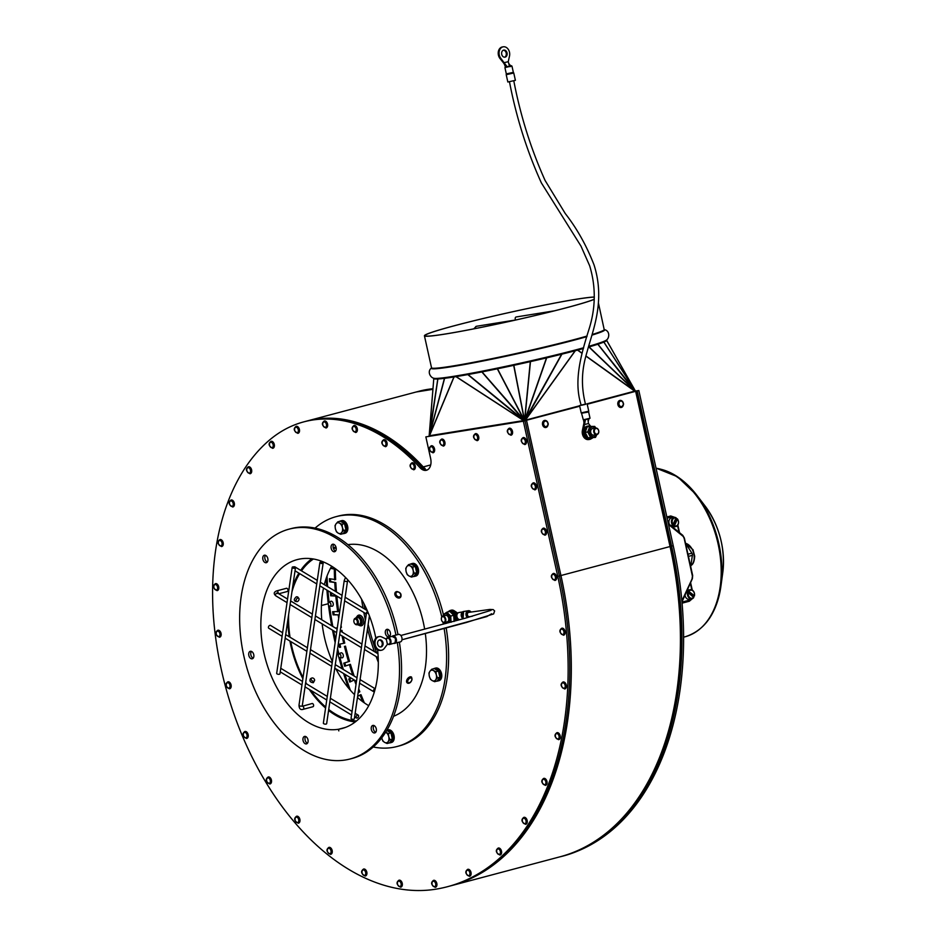 <?xml version="1.0" encoding="UTF-8"?>
<svg xmlns="http://www.w3.org/2000/svg" width="936" height="936" viewBox="0 0 936 936"><rect width="100%" height="100%" fill="white"/><g stroke="black" fill="none" stroke-linecap="round" stroke-linejoin="round"><path stroke-width="1.4" d="M554.486 310.81L516.204 316.965A1.661 1.264 80.9 0 0 515.818 319.948M393.822 643.36L400.432 641.885A3.873 2.492 75.1 0 0 400.936 641.663A3.873 2.492 75.1 0 0 401.719 637.1A3.873 2.492 75.1 0 0 398.443 634.409L392.886 635.883A3.873 2.492 -104.9 0 1 395.998 638.188A3.873 2.492 -104.9 0 1 395.366 643.137A3.873 2.492 -104.9 0 1 394.863 643.371A3.873 2.492 -104.9 0 1 393.904 643.336L395.05 643.079L395.659 638.305L392.055 636.386A3.873 2.492 -104.9 0 1 392.886 635.883L391.973 636.41M386.346 639.019A3.592 2.305 75.1 0 1 387.668 637.556A3.592 2.305 75.1 0 1 390.71 640.06A3.592 2.305 75.1 0 1 389.973 644.296A3.592 2.305 75.1 0 1 389.505 644.506A3.592 2.305 75.1 0 1 388.042 644.202M389.154 644.003A3.042 1.954 -104.9 0 0 389.364 643.968A3.042 1.954 -104.9 0 0 390.476 640.528A3.042 1.954 -104.9 0 0 387.808 638.095A3.042 1.954 -104.9 0 0 387.609 638.165M387.516 638.177L386.264 639.112L387.41 644.284L388.838 644.108A3.042 1.954 -104.9 0 0 388.955 644.085A3.042 1.954 -104.9 0 0 389.668 643.617A3.042 1.954 -104.9 0 0 390.113 640.832A3.042 1.954 -104.9 0 0 388.498 638.375A3.042 1.954 -104.9 0 0 387.516 638.177A3.042 1.954 -104.9 0 0 387.399 638.2A3.042 1.954 -104.9 0 0 386.51 638.925M379.548 639.92A3.592 2.749 -99.1 0 1 379.759 639.885A3.592 2.749 -99.1 0 1 383.046 642.997A3.592 2.749 -99.1 0 1 380.894 646.975A3.592 2.749 -99.1 0 1 377.641 644.003A3.592 2.749 -99.1 0 1 379.548 639.92M380.472 646.998A3.592 2.749 80.9 0 0 382.192 643.126A3.592 2.749 80.9 0 0 379.337 639.99M387.41 644.284L384.31 648.426A6.915 5.288 -99.1 0 1 381.42 650.251A6.915 5.288 -99.1 0 1 375.114 644.272A6.915 5.288 -99.1 0 1 379.232 636.609A6.915 5.288 -99.1 0 1 381.771 636.995L386.264 639.112M378.811 636.691A6.915 5.288 80.9 0 0 378.39 636.737A6.915 5.288 80.9 0 0 374.271 644.401A6.915 5.288 80.9 0 0 380.578 650.391A6.915 5.288 80.9 0 0 380.999 650.298M506.856 74.061L511.898 72.891M511.395 66.128L505.463 67.439M513.77 73.008L515.397 80.332L507.839 82.005L506.212 74.681L513.77 73.008L513.349 72.353L506.329 73.909L506.212 74.681M507.066 66.678L509.945 66.105L507.066 66.678L500.83 58.348A6.915 5.288 -99.1 0 1 499.227 51.293A6.915 5.288 -99.1 0 1 503.287 46.8A6.915 5.288 -99.1 0 1 509.512 56.043L508.248 61.682L509.465 66.152L511.419 66.222L506.996 66.585M510.67 66.491L510.073 66.643M510.553 65.953L511.302 65.684M505.358 66.994L504.539 64.514L506.083 66.936L509.945 66.105M510.588 65.742L508.845 63.601M504.539 64.514L503.474 62.852L508.248 61.682M504.527 57.201A3.592 2.749 80.9 0 0 506.247 53.329A3.592 2.749 80.9 0 0 503.392 50.193M501.719 54.335A3.592 2.749 -99.1 0 1 503.814 50.076A3.592 2.749 -99.1 0 1 507.101 53.188A3.592 2.749 -99.1 0 1 504.949 57.178A3.592 2.749 -99.1 0 1 501.719 54.335M502.866 46.894A6.915 5.288 80.9 0 0 502.445 46.94A6.915 5.288 80.9 0 0 498.385 51.433A6.915 5.288 80.9 0 0 499.988 58.488L503.474 62.852M592.663 437.837A6.529 4.984 -99.1 0 1 590.944 438.797A6.529 4.984 -99.1 0 1 590.569 438.879A6.529 4.984 -99.1 0 1 584.602 433.228A6.529 4.984 -99.1 0 1 588.487 425.985A6.529 4.984 -99.1 0 1 591.002 426.406M589.809 438.972A6.529 4.984 -99.1 0 1 589.434 439.054A6.529 4.984 -99.1 0 1 583.479 433.403A6.529 4.984 -99.1 0 1 587.363 426.172L588.487 425.985M595.401 428.126A4.926 3.767 80.9 0 0 589.914 429.027A4.926 3.767 80.9 0 0 591.599 436.094A4.926 3.767 80.9 0 0 596.454 434.678M595.729 428.068L592.663 428.571A3.323 2.539 80.9 0 0 592.476 428.606A3.323 2.539 80.9 0 0 590.71 432.373A3.323 2.539 80.9 0 0 593.716 435.123L596.782 434.62A3.323 2.539 80.9 0 0 596.969 434.585A3.323 2.539 80.9 0 0 598.736 430.817A3.323 2.539 80.9 0 0 595.729 428.068A3.323 2.539 80.9 0 0 595.53 428.115A3.323 2.539 80.9 0 0 593.775 431.882A3.323 2.539 80.9 0 0 596.782 434.62M596.829 434.62L595.495 437.416L590.581 437.451L587.75 431.964L589.809 426.442L594.711 426.406L595.858 428.056M589.809 426.442L587.223 426.863L585.164 432.385L587.995 437.861L595.495 437.416M587.75 431.964L585.164 432.385M590.581 437.451L587.995 437.861M597.156 434.105A2.878 2.2 -99.1 0 1 594.383 430.396A2.878 2.2 -99.1 0 1 598.069 429.413A2.878 2.2 -99.1 0 1 597.156 434.105M591.306 438.68A6.915 5.288 -99.1 0 1 589.505 439.44A6.915 5.288 -99.1 0 1 583.268 430.186L584.532 424.558L588.463 423.517L590.639 426.243M583.549 412.565C590.054 411.349 589.446 411.559 581.736 413.209L588.639 411.98L588.756 411.208L581.197 412.881L579.571 405.557L585.48 404.118M581.619 413.536L583.315 419.796L590.031 418.228L588.639 411.98M579.571 405.557L585.468 404.083M588.744 418.661L588.241 419.269M584.38 420.147L583.666 420.205L583.959 422.932L584.38 420.147L588.136 418.813M589.505 418.439L588.861 419.164M583.959 422.932L582.426 430.326A6.915 5.288 80.9 0 0 588.65 439.569A6.915 5.288 80.9 0 0 589.072 439.487M585.351 419.971L584.532 424.558L583.69 424.698M588.826 419.164L588.206 421.492M587.925 419.398L588.463 423.517M410.401 564.151A6.529 4.2 75.1 0 1 411.22 563.776A6.529 4.2 75.1 0 1 416.567 567.86A6.529 4.2 75.1 0 1 415.935 575.57L417.702 574.634A6.529 4.2 75.1 0 0 417.678 567.04A6.529 4.2 75.1 0 0 412.53 563.437L411.22 563.776M433.59 668.76A6.529 4.2 75.1 0 1 434.409 668.398A6.529 4.2 75.1 0 1 440.142 673.627A6.529 4.2 75.1 0 1 437.767 681.01A6.529 4.2 75.1 0 1 436.866 681.092M434.409 668.398L435.72 668.047A6.529 4.2 75.1 0 1 441.453 673.277A6.529 4.2 75.1 0 1 439.078 680.659L437.767 681.01M387.995 729.928A6.529 4.2 75.1 0 1 388.183 729.869L386.884 730.209A6.529 4.2 75.1 0 1 387.059 730.174A6.529 4.2 75.1 0 1 392.64 735.591A6.529 4.2 75.1 0 1 390.218 742.821A6.529 4.2 75.1 0 1 389.329 742.915M388.183 729.869A6.529 4.2 75.1 0 1 388.37 729.823A6.529 4.2 75.1 0 1 393.951 735.24A6.529 4.2 75.1 0 1 391.529 742.482L390.218 742.821M346.835 526.664L347.677 526.512L346.507 527.869A6.529 4.2 75.1 0 1 343.84 533.602A6.529 4.2 75.1 0 1 343.641 533.637A6.529 4.2 75.1 0 1 342.939 533.684M339.663 521.352A6.529 4.2 75.1 0 1 340.482 520.978A6.529 4.2 75.1 0 1 346.414 527.167L347.513 525.821A6.529 4.2 75.1 0 0 341.792 520.638L340.482 520.978M447.806 611.968A6.529 4.2 75.1 0 1 449.151 611.161A6.529 4.2 75.1 0 1 455.095 617.456L456.206 616.11A6.529 4.2 75.1 0 0 450.45 610.81L449.151 611.161M544.916 427.471A3.592 2.749 -99.1 0 1 542.447 423.844A3.592 2.749 -99.1 0 1 544.647 420.416A3.592 2.749 -99.1 0 1 544.67 420.404A3.592 2.749 80.9 0 0 542.506 423.832A3.592 2.749 80.9 0 0 544.974 427.459A3.592 2.749 80.9 0 0 545.84 427.506A3.592 2.749 80.9 0 0 548.028 424.628A3.592 2.749 80.9 0 0 544.693 420.404L547.267 421.469L548.157 423.435L548.203 424.546L545.782 427.506A3.592 2.749 -99.1 0 1 545.782 427.506A3.592 2.749 -99.1 0 1 544.916 427.471M620.252 407.452A3.592 2.749 -99.1 0 1 617.783 403.825A3.592 2.749 -99.1 0 1 619.983 400.397A3.592 2.749 -99.1 0 1 620.006 400.386L620.03 400.386A3.592 2.749 80.9 0 0 617.83 403.814A3.592 2.749 80.9 0 0 620.311 407.441A3.592 2.749 80.9 0 0 621.176 407.488A3.592 2.749 -99.1 0 1 621.118 407.499A3.592 2.749 -99.1 0 1 620.252 407.452M431.285 445.793A3.592 2.305 75.1 0 1 431.32 445.782A3.592 2.305 75.1 0 1 434.479 448.66A3.592 2.305 75.1 0 1 433.169 452.731A3.592 2.305 75.1 0 1 433.134 452.743M412.015 462.793A3.592 2.305 75.1 0 1 412.051 462.782A3.592 2.305 75.1 0 1 415.21 465.672A3.592 2.305 75.1 0 1 413.899 469.732A3.592 2.305 75.1 0 1 413.864 469.743L413.829 469.755A3.592 2.305 -104.9 0 0 415.139 465.683A3.592 2.305 -104.9 0 0 411.98 462.805C408.985 465.063 409.535 467.392 413.642 469.79L413.829 469.755A3.592 2.305 -104.9 0 1 413.689 469.778M383.795 439.686L383.737 439.698A3.592 2.305 75.1 0 1 383.795 439.686A3.592 2.305 75.1 0 1 386.954 442.564A3.592 2.305 75.1 0 1 385.644 446.636A3.592 2.305 75.1 0 1 385.609 446.636L385.573 446.647A3.592 2.305 -104.9 0 0 386.884 442.576A3.592 2.305 -104.9 0 0 383.737 439.698C380.73 441.967 381.28 444.296 385.386 446.694L385.573 446.647A3.592 2.305 -104.9 0 1 385.433 446.683M353.995 425.517L354.054 425.506A3.592 2.305 75.1 0 1 354.054 425.506A3.592 2.305 75.1 0 1 357.213 428.384A3.592 2.305 75.1 0 1 355.902 432.455A3.592 2.305 75.1 0 1 355.867 432.467A3.592 2.305 -104.9 0 0 357.142 428.407A3.592 2.305 -104.9 0 0 353.995 425.517C350.988 427.787 351.538 430.115 355.645 432.514L355.902 432.455M324.289 421.001L324.347 420.978A3.592 2.305 75.1 0 1 324.347 420.978A3.592 2.305 75.1 0 1 327.506 423.856A3.592 2.305 75.1 0 1 326.196 427.927A3.592 2.305 75.1 0 1 326.161 427.939A3.592 2.305 -104.9 0 0 327.448 423.879A3.592 2.305 -104.9 0 0 324.289 421.001C321.282 423.259 321.844 425.587 325.939 427.986A3.592 2.305 -104.9 0 0 326.137 427.951L325.939 427.986M296.139 426.36L296.209 426.336A3.592 2.305 75.1 0 1 296.209 426.336A3.592 2.305 75.1 0 1 299.368 429.226A3.592 2.305 75.1 0 1 298.058 433.286A3.592 2.305 75.1 0 1 298.022 433.298A3.592 2.305 -104.9 0 0 299.298 429.238A3.592 2.305 -104.9 0 0 296.139 426.36C293.144 428.618 293.693 430.946 297.8 433.345L298.058 433.286M271.077 441.312L271.007 441.336A3.592 2.305 75.1 0 1 271.077 441.312A3.592 2.305 75.1 0 1 274.225 444.19A3.592 2.305 75.1 0 1 272.914 448.262A3.592 2.305 75.1 0 1 272.891 448.274L272.856 448.285A3.592 2.305 -104.9 0 0 274.166 444.214A3.592 2.305 -104.9 0 0 271.007 441.336C268.012 443.594 268.562 445.922 272.657 448.321L272.856 448.285A3.592 2.305 -104.9 0 1 272.704 448.309M248.332 466.771L248.403 466.76A3.592 2.305 75.1 0 1 248.403 466.76A3.592 2.305 75.1 0 1 251.55 469.638A3.592 2.305 75.1 0 1 250.24 473.71A3.592 2.305 75.1 0 1 250.216 473.71A3.592 2.305 -104.9 0 0 251.491 469.65A3.592 2.305 -104.9 0 0 248.332 466.771C245.337 469.03 245.887 471.37 249.982 473.768L250.24 473.71M231.028 500.023L231.098 500A3.592 2.305 75.1 0 1 231.098 500A3.592 2.305 75.1 0 1 234.257 502.889A3.592 2.305 75.1 0 1 232.947 506.949A3.592 2.305 75.1 0 1 232.912 506.961A3.592 2.305 -104.9 0 0 234.187 502.901A3.592 2.305 -104.9 0 0 231.028 500.023C228.033 502.281 228.583 504.609 232.69 507.008A3.592 2.305 -104.9 0 0 232.877 506.973L232.69 507.008M219.913 539.569A3.592 2.305 75.1 0 1 219.948 539.557A3.592 2.305 75.1 0 1 223.107 542.435A3.592 2.305 75.1 0 1 221.797 546.507A3.592 2.305 75.1 0 1 221.762 546.519L221.727 546.519A3.592 2.305 -104.9 0 0 223.037 542.459A3.592 2.305 -104.9 0 0 219.89 539.581C216.883 541.839 217.433 544.167 221.539 546.565L221.727 546.519A3.592 2.305 -104.9 0 1 221.586 546.554M215.397 583.654L215.467 583.631A3.592 2.305 75.1 0 1 215.467 583.631A3.592 2.305 75.1 0 1 218.614 586.509A3.592 2.305 75.1 0 1 217.316 590.581A3.592 2.305 75.1 0 1 217.281 590.593A3.592 2.305 -104.9 0 0 218.556 586.533A3.592 2.305 -104.9 0 0 215.397 583.654C212.402 585.913 212.952 588.241 217.058 590.639L217.316 590.581M217.842 630.244L217.772 630.256A3.592 2.305 75.1 0 1 217.842 630.244A3.592 2.305 75.1 0 1 220.99 633.122A3.592 2.305 75.1 0 1 219.679 637.194A3.592 2.305 75.1 0 1 219.656 637.194L219.621 637.205A3.592 2.305 -104.9 0 0 220.931 633.134A3.592 2.305 -104.9 0 0 217.772 630.256C214.777 632.525 215.327 634.854 219.422 637.252L219.621 637.205A3.592 2.305 -104.9 0 1 219.469 637.24M227.811 681.829L227.881 681.817A3.592 2.305 75.1 0 1 227.881 681.817A3.592 2.305 75.1 0 1 231.028 684.696A3.592 2.305 75.1 0 1 229.718 688.756A3.592 2.305 75.1 0 1 229.694 688.767A3.592 2.305 -104.9 0 0 230.97 684.707A3.592 2.305 -104.9 0 0 227.811 681.829C224.815 684.087 225.365 686.416 229.46 688.814L229.718 688.756M244.928 731.484L244.858 731.507A3.592 2.305 75.1 0 1 244.928 731.484A3.592 2.305 75.1 0 1 248.087 734.374A3.592 2.305 75.1 0 1 246.776 738.434A3.592 2.305 75.1 0 1 246.741 738.445L246.706 738.457A3.592 2.305 -104.9 0 0 248.017 734.386A3.592 2.305 -104.9 0 0 244.858 731.507C241.862 733.765 242.412 736.094 246.519 738.492L246.706 738.457A3.592 2.305 -104.9 0 1 246.566 738.481M268.211 776.985L268.141 777.009A3.592 2.305 75.1 0 1 268.211 776.985A3.592 2.305 75.1 0 1 271.37 779.863A3.592 2.305 75.1 0 1 270.059 783.935A3.592 2.305 75.1 0 1 270.024 783.947L269.989 783.958A3.592 2.305 -104.9 0 0 271.3 779.887A3.592 2.305 -104.9 0 0 268.141 777.009C265.145 779.267 265.695 781.595 269.802 783.994L269.989 783.958A3.592 2.305 -104.9 0 1 269.849 783.982M296.642 816.215L296.583 816.239A3.592 2.305 75.1 0 1 296.642 816.215A3.592 2.305 75.1 0 1 299.801 819.094A3.592 2.305 75.1 0 1 298.49 823.165A3.592 2.305 75.1 0 1 298.455 823.177L298.432 823.189A3.592 2.305 -104.9 0 0 299.742 819.117A3.592 2.305 -104.9 0 0 296.583 816.239C293.576 818.497 294.138 820.825 298.233 823.224L298.432 823.189A3.592 2.305 -104.9 0 1 298.28 823.212M328.934 847.372L328.875 847.396A3.592 2.305 75.1 0 1 328.934 847.372A3.592 2.305 75.1 0 1 332.093 850.262A3.592 2.305 75.1 0 1 330.782 854.322A3.592 2.305 75.1 0 1 330.747 854.334L330.712 854.346A3.592 2.305 -104.9 0 0 332.023 850.274A3.592 2.305 -104.9 0 0 328.875 847.396C325.868 849.654 326.418 851.982 330.525 854.381L330.712 854.346A3.592 2.305 -104.9 0 1 330.572 854.369M363.531 869.053L363.589 869.029A3.592 2.305 75.1 0 1 363.589 869.029A3.592 2.305 75.1 0 1 366.748 871.907A3.592 2.305 75.1 0 1 365.438 875.979A3.592 2.305 75.1 0 1 365.403 875.991A3.592 2.305 -104.9 0 0 366.678 871.931A3.592 2.305 -104.9 0 0 363.531 869.053C360.524 871.311 361.074 873.639 365.18 876.037L365.438 875.979M399.029 880.191L398.958 880.203A3.592 2.305 75.1 0 1 399.029 880.191A3.592 2.305 75.1 0 1 402.176 883.069A3.592 2.305 75.1 0 1 400.865 887.141A3.592 2.305 75.1 0 1 400.842 887.141L400.807 887.152A3.592 2.305 -104.9 0 0 402.117 883.081A3.592 2.305 -104.9 0 0 398.958 880.203C395.963 882.472 396.513 884.801 400.608 887.199L400.807 887.152A3.592 2.305 -104.9 0 1 400.655 887.188M435.24 887.328A3.592 2.305 -104.9 0 0 435.38 887.305A3.592 2.305 -104.9 0 0 436.691 883.233A3.592 2.305 -104.9 0 0 433.532 880.355A3.592 2.305 75.1 0 1 433.602 880.331A3.592 2.305 75.1 0 1 436.761 883.21A3.592 2.305 75.1 0 1 435.451 887.281A3.592 2.305 75.1 0 1 435.415 887.293M467.719 869.322L467.789 869.31A3.592 2.305 75.1 0 1 467.789 869.31A3.592 2.305 75.1 0 1 470.937 872.188A3.592 2.305 75.1 0 1 469.626 876.26A3.592 2.305 75.1 0 1 469.603 876.271A3.592 2.305 -104.9 0 0 470.878 872.212A3.592 2.305 -104.9 0 0 467.719 869.322C464.724 871.591 465.274 873.92 469.369 876.318L469.626 876.26M498.291 848.039L498.221 848.051A3.592 2.305 75.1 0 1 498.291 848.039A3.592 2.305 75.1 0 1 501.439 850.918A3.592 2.305 75.1 0 1 500.128 854.989A3.592 2.305 75.1 0 1 500.105 854.989L500.07 855.001A3.592 2.305 -104.9 0 0 501.38 850.941A3.592 2.305 -104.9 0 0 498.221 848.051C495.226 850.321 495.776 852.649 499.882 855.048L500.07 855.001A3.592 2.305 -104.9 0 1 499.918 855.036M525.576 824.335A3.592 2.305 -104.9 0 0 525.716 824.3A3.592 2.305 -104.9 0 0 527.026 820.228A3.592 2.305 -104.9 0 0 523.879 817.35L523.938 817.339A3.592 2.305 75.1 0 1 523.938 817.339A3.592 2.305 75.1 0 1 527.097 820.217A3.592 2.305 75.1 0 1 525.786 824.277A3.592 2.305 75.1 0 1 525.751 824.288M545.384 785.374A3.592 2.305 -104.9 0 0 545.536 785.339A3.592 2.305 -104.9 0 0 546.846 781.279A3.592 2.305 -104.9 0 0 543.687 778.401A3.592 2.305 75.1 0 1 543.757 778.378A3.592 2.305 75.1 0 1 546.905 781.256A3.592 2.305 75.1 0 1 545.594 785.327A3.592 2.305 75.1 0 1 545.571 785.339M556.932 732.677A3.592 2.305 75.1 0 1 556.967 732.666A3.592 2.305 75.1 0 1 560.126 735.556A3.592 2.305 75.1 0 1 558.815 739.615A3.592 2.305 75.1 0 1 558.78 739.627L558.745 739.639A3.592 2.305 -104.9 0 0 560.056 735.567A3.592 2.305 -104.9 0 0 556.908 732.689C553.901 734.947 554.451 737.275 558.558 739.674L558.745 739.639A3.592 2.305 -104.9 0 1 558.605 739.662M563.039 681.97A3.592 2.305 75.1 0 1 563.074 681.958A3.592 2.305 75.1 0 1 566.233 684.848A3.592 2.305 75.1 0 1 564.923 688.908A3.592 2.305 75.1 0 1 564.888 688.919M563.472 635.205A3.592 2.305 -104.9 0 0 563.624 635.17A3.592 2.305 -104.9 0 0 564.934 631.11A3.592 2.305 -104.9 0 0 561.775 628.22L561.846 628.208A3.592 2.305 75.1 0 1 561.846 628.208A3.592 2.305 75.1 0 1 564.993 631.086A3.592 2.305 75.1 0 1 563.694 635.158A3.592 2.305 75.1 0 1 563.659 635.158M553.246 573.487L553.316 573.464A3.592 2.305 75.1 0 1 553.316 573.464A3.592 2.305 75.1 0 1 556.475 576.342A3.592 2.305 75.1 0 1 555.165 580.414A3.592 2.305 75.1 0 1 555.13 580.425A3.592 2.305 -104.9 0 0 556.405 576.365A3.592 2.305 -104.9 0 0 553.246 573.487C550.251 575.745 550.801 578.074 554.908 580.472L555.165 580.414M543.278 528.173L543.208 528.185A3.592 2.305 75.1 0 1 543.278 528.173A3.592 2.305 75.1 0 1 546.425 531.051A3.592 2.305 75.1 0 1 545.115 535.123A3.592 2.305 75.1 0 1 545.091 535.123L545.056 535.135A3.592 2.305 -104.9 0 0 546.367 531.063A3.592 2.305 -104.9 0 0 543.208 528.185C540.212 530.443 540.762 532.783 544.857 535.181L545.056 535.135A3.592 2.305 -104.9 0 1 544.904 535.17M533.192 482.882A3.592 2.305 75.1 0 1 533.227 482.871A3.592 2.305 75.1 0 1 536.386 485.749A3.592 2.305 75.1 0 1 535.076 489.82A3.592 2.305 75.1 0 1 535.041 489.832M509.196 428.243L509.266 428.22A3.592 2.305 75.1 0 1 509.266 428.22A3.592 2.305 75.1 0 1 512.425 431.11A3.592 2.305 75.1 0 1 511.115 435.17A3.592 2.305 75.1 0 1 511.079 435.181A3.592 2.305 -104.9 0 0 512.355 431.122A3.592 2.305 -104.9 0 0 509.196 428.243C506.2 430.501 506.75 432.83 510.857 435.228A3.592 2.305 -104.9 0 0 511.044 435.193L510.857 435.228M475.476 433.66L475.406 433.672A3.592 2.305 75.1 0 1 475.476 433.66A3.592 2.305 75.1 0 1 478.635 436.539A3.592 2.305 75.1 0 1 477.325 440.61A3.592 2.305 75.1 0 1 477.29 440.61L477.255 440.622A3.592 2.305 -104.9 0 0 478.565 436.55A3.592 2.305 -104.9 0 0 475.406 433.672C472.411 435.942 472.961 438.27 477.067 440.669L477.255 440.622A3.592 2.305 -104.9 0 1 477.114 440.657M441.616 439.113L441.687 439.089A3.592 2.305 75.1 0 1 441.687 439.089A3.592 2.305 75.1 0 1 444.834 441.967A3.592 2.305 75.1 0 1 443.524 446.039A3.592 2.305 75.1 0 1 443.5 446.051A3.592 2.305 -104.9 0 0 444.775 441.991A3.592 2.305 -104.9 0 0 441.616 439.113C438.621 441.371 439.171 443.699 443.266 446.098L443.524 446.039M332.795 626.441A249.327 160.267 75.1 0 1 329.601 606.154L332.175 606.259A2.586 1.661 -104.9 0 0 333.193 603.439A2.586 1.661 -104.9 0 0 331.005 601.216A2.586 1.661 -104.9 0 0 330.841 601.251L328.665 602.608A1.977 1.275 -104.9 0 0 328.36 604.597A1.977 1.275 -104.9 0 0 329.612 606.165A1.977 1.275 -104.9 0 0 330.899 604.363A1.977 1.275 -104.9 0 0 329.168 602.339A1.977 1.275 -104.9 0 0 328.665 602.608M339.651 657.727L342.213 657.832A2.586 1.661 -104.9 0 0 343.231 655.001A2.586 1.661 -104.9 0 0 341.043 652.79A2.586 1.661 -104.9 0 0 340.891 652.825L338.703 654.182A1.977 1.275 -104.9 0 0 338.411 656.159A1.977 1.275 -104.9 0 0 339.651 657.727A1.977 1.275 -104.9 0 0 340.938 655.937A1.977 1.275 -104.9 0 0 339.206 653.913A1.977 1.275 -104.9 0 0 338.703 654.182M560.57 856.651A290.335 186.627 -104.9 0 0 561.331 856.452A290.335 186.627 -104.9 0 0 671.58 546.133L637.182 390.955L634.971 391.318L636.351 391.131L670.749 546.308L670.047 546.542A290.335 186.627 75.1 0 1 559.798 856.861L450.684 885.854A290.335 186.627 75.1 0 1 449.923 886.053L450.684 885.854A290.335 186.627 75.1 0 0 560.933 575.535L559.389 575.897M432.935 389.025A201.942 129.811 -104.9 0 0 417.655 391.611A201.942 129.811 -104.9 0 0 416.894 391.81M378.308 662.208A184.158 118.369 75.1 0 1 376.167 656.557M374.388 651.608A184.158 118.369 75.1 0 1 367.509 628.805M365.426 620.123A184.158 118.369 75.1 0 1 363.823 612.437M363.004 608.061A184.158 118.369 75.1 0 1 361.565 599.169M357.47 624.581A4.376 2.82 -104.9 0 0 359.518 625.131A4.376 2.82 -104.9 0 0 361.156 620.322A4.376 2.82 -104.9 0 0 357.447 616.637A4.376 2.82 -104.9 0 0 357.271 616.672A4.376 2.82 -104.9 0 0 355.774 618.169M354.721 623.54A3.323 2.129 -104.9 0 0 354.849 623.715A3.323 2.129 -104.9 0 0 356.967 624.721L359.248 624.113A3.323 2.129 -104.9 0 0 360.465 620.357A3.323 2.129 -104.9 0 0 357.54 617.702L355.259 618.298A3.323 2.129 -104.9 0 0 354.112 619.457A3.323 2.129 -104.9 0 0 353.925 620.229A3.323 2.129 -104.9 0 0 353.902 620.439M561.331 856.452L562.969 856.019A290.335 186.627 -104.9 0 0 673.218 545.7L638.82 390.523L634.936 391.19M432.959 388.732A201.942 129.811 -104.9 0 0 419.293 391.166L417.655 391.611M363.964 603.638A184.158 118.369 -104.9 0 0 364.935 609.231M365.777 613.618A184.158 118.369 -104.9 0 0 366.128 615.338M368.164 624.394A184.158 118.369 -104.9 0 0 376.658 652.989M637.182 390.955L638.82 390.523M356.967 624.721A3.323 2.129 -104.9 0 0 358.114 623.552A3.323 2.129 -104.9 0 0 357.739 619.866A3.323 2.129 -104.9 0 0 355.259 618.298M357.201 623.271A2.644 1.696 75.1 0 1 354.604 623.399A2.644 1.696 75.1 0 1 353.866 620.615A2.644 1.696 75.1 0 1 356.171 619.433A2.644 1.696 75.1 0 1 357.201 623.271M690.709 566.654A2.211 1.427 -104.9 0 0 690.756 566.432L692.383 555.34A2.211 1.427 -104.9 0 0 691.903 553.188L685.643 543.371A2.211 1.427 -104.9 0 0 685.503 543.173M689.551 599.251A4.703 3.592 -99.1 0 1 689.352 599.297A4.703 3.592 -99.1 0 1 684.988 595.191M687.223 590.183A4.703 3.592 -99.1 0 1 687.866 590.019L690.335 589.68A4.633 3.545 80.9 0 0 688.252 591.037L694.372 595.67L693.365 596.22A4.657 3.568 -99.1 0 1 693.213 596.723M673.534 526.991A4.703 3.592 -99.1 0 1 673.335 527.038A4.703 3.592 -99.1 0 1 672.633 527.073M669.404 524.452A4.703 3.592 -99.1 0 1 671.849 517.748L674.318 517.421A4.633 3.545 80.9 0 0 671.522 520.475A4.633 3.545 80.9 0 0 672.703 525.295L676.073 517.76A4.633 3.545 80.9 0 0 674.318 517.421M687.597 592.5A4.633 3.545 80.9 0 0 688.37 597.098A4.633 3.545 80.9 0 0 691.809 598.829A4.633 3.545 80.9 0 0 692.008 598.783A4.633 3.545 80.9 0 0 693.751 597.507L688.334 592.757L686.521 592.652A4.657 3.568 -99.1 0 1 687.176 591.189L688.252 591.037M687.176 591.189L693.365 596.22M676.003 518.638A4.657 3.568 -99.1 0 1 676.225 518.872L677.407 519.152L674.458 525.728L672.832 526.465A4.657 3.568 -99.1 0 1 671.627 525.482L672.703 525.295M676.225 518.872L672.832 526.465M688.99 591.295A4.072 3.112 -99.1 0 1 692.862 590.838A4.072 3.112 -99.1 0 1 694.372 595.67M693.716 597.133A4.072 3.112 -99.1 0 1 689.844 597.589A4.072 3.112 -99.1 0 1 688.334 592.757M694.407 596.045A4.633 3.545 80.9 0 0 690.335 589.68M673.265 524.757A4.072 3.112 -99.1 0 1 672.586 519.714A4.072 3.112 -99.1 0 1 676.213 518.17M677.407 519.152A4.072 3.112 -99.1 0 1 678.085 524.195A4.072 3.112 -99.1 0 1 674.458 525.728M673.897 526.266A4.633 3.545 80.9 0 0 675.792 526.57A4.633 3.545 80.9 0 0 675.979 526.523A4.633 3.545 80.9 0 0 678.483 523.329A4.633 3.545 80.9 0 0 677.266 518.731M523.669 420.755L524.031 420.498A0.831 0.632 80.9 0 0 524.043 420.498L525.283 420.592M588.416 347.104A88.487 4.376 -12.5 0 0 596.875 344.553L598.794 343.933A88.487 4.376 -12.5 0 0 602.608 342.576L604.656 341.734A88.487 4.376 -12.5 0 0 605.966 341.055L606.47 340.096L635.368 390.944L606.68 340.365L635.38 390.944L586.767 403.884M585.936 356.113L634.889 391.283L587.188 404.153M579.7 406.142L525.4 420.252L579.63 405.838M524.078 420.65L429.238 435.755L523.622 420.568L455.937 376.635M434.152 378.624A88.487 4.376 -12.5 0 1 433.871 378.366L433.918 378.565A88.487 4.376 -12.5 0 0 434.105 378.776L434.983 378.986A88.487 4.376 -12.5 0 0 437.276 379.01L438.586 378.94A88.487 4.376 -12.5 0 0 480.308 372.235L484.216 371.463A88.487 4.376 -12.5 0 0 494.044 369.486L501.661 367.918A88.487 4.376 -12.5 0 0 509.149 366.327L518.474 364.303A88.487 4.376 -12.5 0 0 526.079 362.606L533.918 360.828A88.487 4.376 -12.5 0 0 544.19 358.441L548.344 357.458A88.487 4.376 -12.5 0 0 583.409 348.52M603.603 341.605L635.368 390.944L606.668 340.411A88.487 4.376 -12.5 0 0 606.68 340.271L606.657 339.885M429.53 435.755L437.943 378.495M437.861 378.507L429.156 435.755L433.813 378.249L429.238 435.755L444.448 378.331M481.654 371.463L524.581 420.533L561.635 354.206M634.854 391.108L597.507 343.84M588.756 411.208L587.129 403.884L635.322 390.967L603.556 341.628M524.277 420.475L468.058 374.54M524.523 420.533L497.227 368.257M524.581 420.533L513.735 364.748M524.64 420.475L546.671 357.341M594.325 297.028A88.487 4.376 -12.5 0 0 454.498 325.693A88.487 4.376 -12.5 0 0 424.429 335.79A88.487 4.376 -12.5 0 0 499.953 323.482A88.487 4.376 -12.5 0 0 594.231 299.356M594.325 297.145A87.925 4.352 -12.5 0 0 454.849 325.634A87.925 4.352 -12.5 0 0 424.967 335.673A87.925 4.352 -12.5 0 0 501.076 323.212A87.925 4.352 -12.5 0 0 594.243 299.239M523.119 437.592L523.189 437.58A3.592 2.305 75.1 0 1 523.189 437.58A3.592 2.305 75.1 0 1 526.348 440.458A3.592 2.305 75.1 0 1 525.038 444.518A3.592 2.305 75.1 0 1 525.002 444.53A3.592 2.305 -104.9 0 0 526.278 440.47A3.592 2.305 -104.9 0 0 523.119 437.592C520.124 439.85 520.673 442.178 524.78 444.577A3.592 2.305 -104.9 0 0 524.967 444.541L524.78 444.577M557.762 576.377L523.353 421.2L425.857 436.878L430.63 458.453A11.056 7.114 75.1 0 1 426.43 470.27A11.056 7.114 75.1 0 1 420.065 467.754A201.942 129.811 -104.9 0 0 303.837 421.855A201.942 129.811 -104.9 0 0 269.638 439.943A231.835 149.023 -104.9 0 0 215.104 633.485A251.398 161.6 -104.9 0 0 435.72 889.2A290.335 186.627 -104.9 0 0 447.513 886.696A290.335 186.627 -104.9 0 0 557.762 576.377L559.4 575.944L524.991 420.767L425.857 436.878M315.069 528.103A118.895 76.424 75.1 0 1 336.129 516.649L338.177 516.099A118.895 76.424 75.1 0 1 443.383 614.519M445.22 622.779A118.895 76.424 75.1 0 1 445.384 623.598M446.168 627.962A118.895 76.424 75.1 0 1 399.239 745.922L397.192 746.472A118.895 76.424 75.1 0 1 373.23 746.986M447.513 886.696L449.151 886.252A290.335 186.627 -104.9 0 0 559.4 575.944M423.832 468.936A12.449 8.003 -104.9 0 1 422.803 467.941L423.236 466.912A11.056 7.114 -104.9 0 0 425.201 468.573L423.669 468.983A11.056 7.114 -104.9 0 0 427.237 469.977A11.056 7.114 75.1 0 1 421.703 467.321A201.942 129.811 -104.9 0 0 305.475 421.411L303.837 421.855M523.353 421.2L524.991 420.767M471.007 611.98A3.873 2.96 80.9 0 0 468.339 610.728A3.873 2.96 80.9 0 0 466.011 613.548A3.873 2.96 80.9 0 0 467.368 617.62M470.469 612.062A3.323 2.539 80.9 0 0 468.959 611.255A3.323 2.539 80.9 0 0 468.433 611.267A3.323 2.539 80.9 0 0 466.409 613.946A3.323 2.539 80.9 0 0 467.953 617.456M463.098 618.801L462.208 612.202M462.466 611.945L459.061 612.495A3.592 2.749 80.9 0 0 456.908 616.45A3.592 2.749 80.9 0 0 460.149 619.597M449.034 611.196A6.915 4.446 75.1 0 1 450.356 610.436A6.915 4.446 75.1 0 1 453.2 611.032L457.236 613.981M458.207 618.942L457.177 620.416M455.539 616.929L456.358 616.801A6.529 4.2 75.1 0 1 456.23 620.673M457.809 613.15L454.182 610.763A6.915 4.446 -104.9 0 0 451.339 610.178L450.356 610.436M458.16 620.147L458.734 619.328M448.941 622.639A4.926 3.159 -104.9 0 0 448.321 615.174A4.926 3.159 -104.9 0 0 443.453 615.993M445.162 622.405A4.926 3.159 -104.9 0 0 446.519 623.294M442.272 621.481A3.323 2.129 -104.9 0 0 442.354 621.586A3.323 2.129 -104.9 0 0 444.331 622.615A3.323 2.129 -104.9 0 0 444.471 622.592L447.42 621.808A3.323 2.129 -104.9 0 0 448.648 618.158A3.323 2.129 -104.9 0 0 445.84 615.361A3.323 2.129 -104.9 0 0 445.711 615.385L442.763 616.169A3.323 2.129 -104.9 0 0 441.418 618.099A3.323 2.129 -104.9 0 0 441.406 618.228M443.137 616.075L443.301 614.601L446.811 612.226L450.707 616.063L451.082 622.264M445.945 623.446L444.916 622.463M454.089 621.469L453.714 615.268L449.818 611.43L446.811 612.226M450.707 616.063L453.714 615.268M454.206 617.596L455.095 617.456M456.358 616.801L455.177 618.158A6.529 4.2 75.1 0 1 454.919 621.024M455.177 618.158L454.264 618.298M444.471 622.592A3.323 2.129 -104.9 0 0 445.7 618.942A3.323 2.129 -104.9 0 0 442.904 616.145A3.323 2.129 -104.9 0 0 442.763 616.169M443.91 622.276A2.878 1.849 75.1 0 1 442.19 621.375A2.878 1.849 75.1 0 1 441.382 618.357A2.878 1.849 75.1 0 1 443.313 616.73A2.878 1.849 75.1 0 1 445.197 619.655A2.878 1.849 75.1 0 1 443.91 622.276M336.129 516.649A118.895 76.424 75.1 0 1 441.792 616.964M442.939 622.194A118.895 76.424 75.1 0 1 443.336 624.148M444.12 628.512A118.895 76.424 75.1 0 1 397.192 746.472M417.28 574.868L417.397 575.055A6.529 4.2 75.1 0 1 415.888 576.049L414.578 576.389A6.529 4.2 75.1 0 1 413.677 576.482M347.677 526.512A6.529 4.2 75.1 0 1 345.15 533.251A6.529 4.2 75.1 0 1 344.951 533.298M393.553 716.286A89.037 57.236 -104.9 0 0 425.318 633.543M424.651 629.144A89.037 57.236 -104.9 0 0 347.946 544.658M339.546 523.165L342.026 524.3L342.389 527.495A5.534 3.557 -104.9 0 0 339.546 523.165A5.534 3.557 -104.9 0 0 336.047 523.832L337.802 521.843L339.546 523.165M343.477 530.513L341.722 532.49A5.534 3.557 -104.9 0 0 342.389 527.495L343.477 530.513L345.981 529.846L343.208 533.614L340.704 534.28L338.224 533.157A5.534 3.557 -104.9 0 0 341.722 532.49L340.704 534.28M335.392 528.817L335.029 525.622L336.047 523.832A5.534 3.557 -104.9 0 0 335.392 528.817A5.534 3.557 -104.9 0 0 338.224 533.157L336.48 531.835L335.392 528.817M342.026 524.3L344.518 523.634L340.295 521.188L337.802 521.843M344.518 523.634L345.981 529.846M345.103 526.102A4.914 3.159 75.1 0 1 345.384 527.307M345.396 527.354L346.414 527.167M346.507 527.869L345.56 528.044M391.482 735.333A4.914 3.159 75.1 0 1 391.763 736.538M384.614 742.377L382.859 741.066L381.771 738.048A5.534 3.557 -104.9 0 0 384.614 742.377A5.534 3.557 -104.9 0 0 388.112 741.721L387.083 743.512L384.614 742.377M388.768 736.726L389.856 739.744L388.112 741.721A5.534 3.557 -104.9 0 0 388.768 736.726A5.534 3.557 -104.9 0 0 385.936 732.397L388.405 733.52L388.768 736.726M386.743 730.443L390.909 732.865L392.36 739.077L389.856 739.744M390.909 732.865L388.405 733.52M392.36 739.077L389.587 742.845L387.083 743.512M439.031 673.522A4.914 3.159 75.1 0 1 439.312 674.727M435.649 679.899L434.632 681.689L432.151 680.566A5.534 3.557 -104.9 0 0 435.649 679.899A5.534 3.557 -104.9 0 0 436.316 674.914L437.404 677.921L435.649 679.899M430.408 679.243L429.32 676.237A5.534 3.557 -104.9 0 0 432.151 680.566L430.408 679.243M428.957 673.031L429.975 671.241A5.534 3.557 -104.9 0 0 429.32 676.237L428.957 673.031M433.473 670.585L435.954 671.709L436.316 674.914A5.534 3.557 -104.9 0 0 433.473 670.585A5.534 3.557 -104.9 0 0 429.975 671.241L431.73 669.263L433.473 670.585M431.73 669.263L434.222 668.596L438.457 671.042L435.954 671.709M438.457 671.042L439.908 677.255L437.404 677.921M439.908 677.255L437.135 681.022L434.632 681.689M415.841 568.901A4.914 3.159 75.1 0 1 416.122 570.106M415.291 574.575L415.935 575.57M417.397 575.055L415.572 575.897A6.529 4.2 75.1 0 1 414.578 576.389M415.572 575.897L414.987 574.996M413.115 570.293L414.215 573.312L412.46 575.289A5.534 3.557 -104.9 0 0 413.115 570.293A5.534 3.557 -104.9 0 0 410.284 565.964L412.764 567.087L413.115 570.293M411.442 577.079L408.962 575.944A5.534 3.557 -104.9 0 0 412.46 575.289L411.442 577.079L413.934 576.412L416.707 572.645L414.215 573.312M407.219 574.634L406.119 571.615A5.534 3.557 -104.9 0 0 408.962 575.944L407.219 574.634M406.786 566.631L408.541 564.642L410.284 565.964A5.534 3.557 -104.9 0 0 406.786 566.631A5.534 3.557 -104.9 0 0 406.119 571.615L405.768 568.409L406.786 566.631M412.764 567.087L415.256 566.432L411.033 563.987L408.541 564.642M415.256 566.432L416.707 572.645M265.473 555.305A3.873 2.492 -104.9 0 0 264.993 559.049A3.873 2.492 -104.9 0 0 267.275 562.068M266.187 562.735A3.873 2.492 75.1 0 1 262.911 559.482A3.873 2.492 75.1 0 1 264.35 555.223A3.873 2.492 75.1 0 1 267.754 558.324A3.873 2.492 75.1 0 1 266.339 562.7A3.873 2.492 75.1 0 1 266.187 562.735M333.766 544.319A3.873 2.492 -104.9 0 0 333.274 548.075A3.873 2.492 -104.9 0 0 335.556 551.093M334.48 551.749A3.873 2.492 75.1 0 1 331.204 548.496A3.873 2.492 75.1 0 1 332.643 544.237A3.873 2.492 75.1 0 1 336.047 547.338A3.873 2.492 75.1 0 1 334.632 551.713A3.873 2.492 75.1 0 1 334.48 551.749M387.995 629.425A3.873 2.492 -104.9 0 0 387.504 633.181A3.873 2.492 -104.9 0 0 389.785 636.199M388.709 636.866A3.873 2.492 75.1 0 1 385.433 633.602A3.873 2.492 75.1 0 1 386.872 629.343A3.873 2.492 75.1 0 1 390.277 632.443A3.873 2.492 75.1 0 1 388.861 636.831A3.873 2.492 75.1 0 1 388.709 636.866M373.932 725.517A3.873 2.492 -104.9 0 0 373.452 729.273A3.873 2.492 -104.9 0 0 375.734 732.291M374.646 732.947A3.873 2.492 75.1 0 1 371.37 729.694A3.873 2.492 75.1 0 1 372.809 725.435A3.873 2.492 75.1 0 1 376.214 728.536A3.873 2.492 75.1 0 1 374.798 732.923A3.873 2.492 75.1 0 1 374.646 732.947M305.639 736.503A3.873 2.492 -104.9 0 0 305.159 740.247A3.873 2.492 -104.9 0 0 307.441 743.266M306.353 743.933A3.873 2.492 75.1 0 1 303.089 740.68A3.873 2.492 75.1 0 1 304.528 736.421A3.873 2.492 75.1 0 1 307.921 739.522A3.873 2.492 75.1 0 1 306.517 743.898A3.873 2.492 75.1 0 1 306.353 743.933M251.41 651.386A3.873 2.492 -104.9 0 0 250.93 655.142A3.873 2.492 -104.9 0 0 253.211 658.16M252.123 658.827A3.873 2.492 75.1 0 1 248.859 655.563A3.873 2.492 75.1 0 1 250.298 651.304A3.873 2.492 75.1 0 1 253.691 654.404A3.873 2.492 75.1 0 1 252.287 658.792A3.873 2.492 75.1 0 1 252.123 658.827M375.839 638.165A87.376 56.16 -104.9 0 0 297.145 559.623A87.376 56.16 -104.9 0 0 264.596 655.75A87.376 56.16 -104.9 0 0 338.458 729.273L338.832 730.887A89.037 57.236 75.1 0 1 338.82 730.887L338.458 729.273A87.376 56.16 -104.9 0 0 342.014 728.512A87.376 56.16 -104.9 0 0 377.606 649.771M397.32 642.716A118.895 76.424 75.1 0 1 350.111 758.979A118.895 76.424 75.1 0 1 245.712 663.694A118.895 76.424 75.1 0 1 289.048 529.156A118.895 76.424 75.1 0 1 293.881 528.126A118.895 76.424 75.1 0 1 395.94 635.076M289.048 529.156L291.096 528.606A118.895 76.424 75.1 0 1 295.928 527.588A118.895 76.424 75.1 0 1 397.987 634.526M399.368 642.178A118.895 76.424 75.1 0 1 352.158 758.441L350.111 758.979M338.469 729.273L345.478 727.412L338.458 729.273M400.304 597.507A3.592 2.621 -131.7 0 1 400.28 597.531A3.592 2.621 -131.7 0 1 395.238 595.553A3.592 2.621 -131.7 0 1 395.507 592.16A3.592 2.621 -131.7 0 1 395.53 592.137L395.554 592.114A3.592 2.621 48.3 0 0 395.986 596.536A3.592 2.621 48.3 0 0 400.327 597.484A3.592 2.621 48.3 0 0 400.772 594.477M407.066 682.73L407.125 682.777C408.552 684.532 413.08 681.817 411.559 677.114A3.592 2.094 128 0 0 410.401 676.845A3.592 2.094 128 0 0 407.16 679.442A3.592 2.094 128 0 0 407.125 682.777A3.592 2.094 -52 0 1 407.066 682.73A3.592 2.094 -52 0 1 406.622 680.612A3.592 2.094 -52 0 1 408.775 677.488A3.592 2.094 -52 0 1 411.501 677.067A3.592 2.094 -52 0 1 411.524 677.091M314.613 680.332L313.349 682.718C310.155 682.367 309.196 681.022 310.471 678.682L311.969 677.968A1.977 1.392 41.7 0 0 311.466 680.074A1.977 1.392 41.7 0 0 314.005 681.174A1.977 1.392 41.7 0 0 314.613 680.332A1.977 1.392 41.7 0 0 313.817 678.565A1.977 1.392 41.7 0 0 311.969 677.968M296.045 601.134C293.647 600.666 293.74 599.227 296.338 596.794L297.683 596.922L298.923 598.537A1.977 1.24 123 0 0 296.513 599.169A1.977 1.24 123 0 0 296.911 601.637A1.977 1.24 123 0 0 297.426 601.532A1.977 1.24 123 0 0 298.923 598.537M336.176 547.946L333.462 548.648M331.672 566.198A85.714 55.095 -104.9 0 0 324.312 584.649M323.517 588.042A85.714 55.095 -104.9 0 0 321.75 619.761M322.159 623.891A85.714 55.095 -104.9 0 0 332.374 661.553M335.872 668.842A85.714 55.095 -104.9 0 0 354.522 694.664M357.47 697.437A85.714 55.095 -104.9 0 0 368.725 705.662M311.91 558.757A86.826 55.809 -104.9 0 0 300.678 570.352M298.876 573.136A86.826 55.809 -104.9 0 0 292.757 586.392M287.843 619.96A86.826 55.809 -104.9 0 0 289.236 636.749M289.949 641.066A86.826 55.809 -104.9 0 0 302.878 678.694M309.29 689.434A86.826 55.809 -104.9 0 0 325.576 708.025M328.571 710.471A86.826 55.809 -104.9 0 0 355.259 721.937M313.455 558.991A85.714 55.095 -104.9 0 0 301.497 570.855M299.684 573.628A85.714 55.095 -104.9 0 0 291.962 591.833M288.639 614.519A85.714 55.095 -104.9 0 0 290.031 637.24M290.768 641.558A85.714 55.095 -104.9 0 0 303.065 677.453M305.709 682.285A85.714 55.095 -104.9 0 0 306.727 683.994M310.881 690.394A85.714 55.095 -104.9 0 0 325.728 707.019M328.723 709.476A85.714 55.095 -104.9 0 0 356.487 720.966M278.788 593.763L287.293 591.505A1.661 1.065 -104.9 0 0 287.984 590.101A1.661 1.065 -104.9 0 0 287.083 588.416A1.661 1.065 -104.9 0 0 286.439 588.299L276.611 590.909C273.698 592.172 273.464 593.833 275.909 595.904A1.661 1.053 121.2 0 1 275.664 594.372A1.661 1.053 121.2 0 1 276.986 593.003A1.661 1.053 121.2 0 1 277.629 593.073L277.582 593.6M344.237 580.507L323.365 723.165A1.661 0.702 8.3 0 0 324.909 724.101A1.661 0.702 8.3 0 0 326.652 723.645L347.525 580.987A1.661 0.702 -171.7 0 1 345.782 581.443A1.661 0.702 -171.7 0 1 344.237 580.507L345.548 577.5M317.269 580.39L294.957 566.888A1.661 1.053 121.2 0 0 294.068 566.912M368.386 613.326A1.661 0.702 -171.7 0 1 366.573 612.355A1.661 0.702 -171.7 0 1 367.111 611.933A1.661 0.702 -171.7 0 1 367.778 611.851M366.573 612.355L351.058 718.345A1.661 0.702 8.3 0 0 352.603 719.281A1.661 0.702 8.3 0 0 354.346 718.825L369.404 615.888M357.564 715.081A1.661 1.053 -58.8 0 1 358.207 715.139A1.661 1.053 -58.8 0 1 358.242 717.105A1.661 1.053 -58.8 0 1 356.487 717.982A1.661 1.053 -58.8 0 1 356.23 716.449A1.661 1.053 -58.8 0 1 357.564 715.081M303.1 709.348L312.928 706.738A1.661 1.065 -104.9 0 0 313.595 705.791A1.661 1.065 -104.9 0 0 313.209 704.141A1.661 1.065 -104.9 0 0 312.074 703.533L302.328 706.259L302.293 705.662A1.661 0.702 8.3 0 1 301.743 706.083A1.661 0.702 8.3 0 1 299.93 705.978A1.661 0.702 8.3 0 1 299.005 705.182C299.169 708.763 300.526 710.155 303.1 709.348A1.661 1.065 -104.9 0 0 303.767 708.412A1.661 1.065 -104.9 0 0 302.89 706.259A1.661 1.065 -104.9 0 0 302.281 706.13M322.616 563.437A1.661 0.702 -171.7 0 1 320.802 563.332A1.661 0.702 -171.7 0 1 319.878 562.536A1.661 0.702 -171.7 0 1 321.621 562.08A1.661 0.702 -171.7 0 1 323.166 563.016A1.661 0.702 -171.7 0 1 322.616 563.437M282.099 636.316L268.796 628.267A1.661 1.053 -58.8 0 1 268.749 626.301A1.661 1.053 -58.8 0 1 270.516 625.423L282.613 632.748M292.184 567.345L276.682 673.347A1.661 0.702 8.3 0 0 277.594 674.142A1.661 0.702 8.3 0 0 279.408 674.248A1.661 0.702 8.3 0 0 279.958 673.826L295.472 567.824A1.661 0.702 -171.7 0 1 294.922 568.246A1.661 0.702 -171.7 0 1 293.108 568.14A1.661 0.702 -171.7 0 1 292.184 567.345A1.661 0.702 -171.7 0 1 293.927 566.888A1.661 0.702 -171.7 0 1 295.472 567.824M364.385 702.913A238.13 153.071 75.1 0 1 360.992 694.676L357.634 696.349M358.207 692.441L359.857 691.798L358.149 692.792M339.873 644.12A245.875 158.044 -104.9 0 0 340.61 647.174L339.581 647.443A245.875 158.044 75.1 0 1 338.832 644.319L344.74 643.102A238.13 153.071 75.1 0 1 343.29 636.679M340.61 647.174L339.581 647.443M333.696 611.735A245.875 158.044 -104.9 0 0 334.117 614.601L338.165 614.847L333.099 614.87A245.875 158.044 75.1 0 1 332.631 611.711L338.738 611.524A238.13 153.071 75.1 0 1 337.697 603.802A218.568 140.494 75.1 0 1 336.855 596.127L330.677 595.799A226.301 145.466 75.1 0 1 330.385 592.663L331.367 592.792M334.117 614.601L333.099 614.87M331.449 592.851A226.301 145.466 -104.9 0 0 331.707 595.518L336.855 596.127M331.707 595.518L330.677 595.799M330.736 567.86L335.357 569.228L330.478 568.351M330.49 578.939A226.301 145.466 -104.9 0 0 330.619 581.537L335.813 582.613L329.601 581.806A226.301 145.466 75.1 0 1 329.437 578.694L335.65 579.606A218.568 140.494 75.1 0 1 335.357 569.228M330.619 581.537L329.601 581.806M340.271 630.572L341.979 630.384L340.248 630.735M336.422 627.962A245.875 158.044 -104.9 0 0 336.574 628.735M335.439 628.044L337.311 627.88M340.716 627.518L341.383 627.342A238.13 153.071 75.1 0 1 341.02 625.4M354.253 679.969L349.818 682.063A245.875 158.044 75.1 0 1 348.777 679.033L351.035 678.027M351.211 678.132L348.777 679.033M349.807 678.764A245.875 158.044 -104.9 0 0 350.778 681.607M343.793 663.156L349.549 661.342L343.793 663.156A245.875 158.044 75.1 0 0 344.694 666.245L350.427 664.326A238.13 153.071 75.1 0 0 354.147 676.026M344.811 662.887A245.875 158.044 -104.9 0 0 345.7 665.894M335.369 591.341A218.568 140.494 75.1 0 1 334.784 582.882M334.632 579.875A218.568 140.494 75.1 0 1 334.327 569.497M337.709 611.793A238.13 153.071 75.1 0 1 336.679 604.071A218.568 140.494 75.1 0 1 335.825 596.396M336.469 592.008A218.568 140.494 75.1 0 1 335.813 582.613M349.549 661.342A238.13 153.071 75.1 0 1 345.478 646.121M348.52 661.612A238.13 153.071 75.1 0 1 344.448 646.39M362.747 701.731A238.13 153.071 75.1 0 1 359.962 694.945M352.755 675.184A238.13 153.071 75.1 0 1 349.409 664.595M338.715 618.275A238.13 153.071 75.1 0 1 338.165 614.847M343.723 643.371A238.13 153.071 75.1 0 1 342.05 635.918M341.125 631.484A238.13 153.071 75.1 0 1 340.961 630.653M342.354 632.233A238.13 153.071 75.1 0 1 341.979 630.384M358.839 692.078A238.13 153.071 75.1 0 1 358.418 690.99M356.008 684.544A238.13 153.071 75.1 0 1 354.416 680.062M359.857 691.798A238.13 153.071 75.1 0 1 358.734 688.849M356.335 682.321A238.13 153.071 75.1 0 1 355.832 680.928M525.646 420.498L524.008 420.814M421.996 467.626A2.071 1.006 -42.6 0 1 423.236 466.912L430.712 464.935M430.63 435.837L429.601 436.106M429.577 435.895L428.711 436.246M522.885 421.106L523.61 420.919M523.786 420.966L579.723 406.224M587.211 404.235L636.351 391.131M516.181 319.89L476.389 326.29A1.661 1.264 80.9 0 0 475.5 328.501M387.668 637.556L392.406 636.293C395.624 637.428 396.396 639.662 394.723 643.032L389.505 644.506M581.221 405.311L585.538 404.364M500.83 58.348L499.988 58.488M583.268 430.186L582.426 430.326M547.923 424.406A2.796 2.141 -99.1 0 1 544.506 425.974A2.796 2.141 -99.1 0 1 544.904 421.235A2.796 2.141 -99.1 0 1 547.923 424.406M623.364 404.609A3.592 2.749 80.9 0 0 620.03 400.386L622.604 401.45L623.493 403.416L623.54 404.527L621.176 407.488A3.592 2.749 80.9 0 0 623.364 404.609M623.259 404.387A2.796 2.141 -99.1 0 1 619.843 405.955A2.796 2.141 -99.1 0 1 620.24 401.228A2.796 2.141 -99.1 0 1 623.259 404.387M432.959 452.778A3.592 2.305 -104.9 0 0 433.099 452.755A3.592 2.305 -104.9 0 0 434.409 448.683A3.592 2.305 -104.9 0 0 431.25 445.805C428.255 448.063 428.805 450.391 432.912 452.79L433.169 452.731M432.186 452.158A2.796 1.802 75.1 0 1 429.741 448.321A2.796 1.802 75.1 0 1 432.83 447.817A2.796 1.802 75.1 0 1 432.186 452.158M412.916 469.17A2.796 1.802 75.1 0 1 410.471 465.321A2.796 1.802 75.1 0 1 413.56 464.818A2.796 1.802 75.1 0 1 412.916 469.17M384.673 446.062A2.796 1.802 75.1 0 1 382.216 442.213A2.796 1.802 75.1 0 1 385.304 441.722A2.796 1.802 75.1 0 1 384.673 446.062M354.931 431.882A2.796 1.802 75.1 0 1 352.474 428.033A2.796 1.802 75.1 0 1 355.563 427.541A2.796 1.802 75.1 0 1 354.931 431.882M325.225 427.354A2.796 1.802 75.1 0 1 322.78 423.517A2.796 1.802 75.1 0 1 325.857 423.013A2.796 1.802 75.1 0 1 325.225 427.354M297.086 432.724A2.796 1.802 75.1 0 1 294.629 428.875A2.796 1.802 75.1 0 1 297.718 428.372A2.796 1.802 75.1 0 1 297.086 432.724M271.943 447.689A2.796 1.802 75.1 0 1 269.498 443.851A2.796 1.802 75.1 0 1 272.575 443.348A2.796 1.802 75.1 0 1 271.943 447.689M249.268 473.136A2.796 1.802 75.1 0 1 246.823 469.287A2.796 1.802 75.1 0 1 249.9 468.796A2.796 1.802 75.1 0 1 249.268 473.136M231.964 506.376A2.796 1.802 75.1 0 1 229.519 502.538A2.796 1.802 75.1 0 1 232.608 502.035A2.796 1.802 75.1 0 1 231.964 506.376M220.826 545.934A2.796 1.802 75.1 0 1 218.369 542.096A2.796 1.802 75.1 0 1 221.458 541.593A2.796 1.802 75.1 0 1 220.826 545.934M216.333 590.008A2.796 1.802 75.1 0 1 213.888 586.17A2.796 1.802 75.1 0 1 216.976 585.667A2.796 1.802 75.1 0 1 216.333 590.008M218.708 636.62A2.796 1.802 75.1 0 1 216.263 632.771A2.796 1.802 75.1 0 1 219.34 632.28A2.796 1.802 75.1 0 1 218.708 636.62M228.747 688.194A2.796 1.802 75.1 0 1 226.301 684.345A2.796 1.802 75.1 0 1 229.39 683.853A2.796 1.802 75.1 0 1 228.747 688.194M245.805 737.86A2.796 1.802 75.1 0 1 243.348 734.023A2.796 1.802 75.1 0 1 246.437 733.52A2.796 1.802 75.1 0 1 245.805 737.86M269.077 783.362A2.796 1.802 75.1 0 1 266.631 779.524A2.796 1.802 75.1 0 1 269.72 779.021A2.796 1.802 75.1 0 1 269.077 783.362M297.519 822.592A2.796 1.802 75.1 0 1 295.074 818.754A2.796 1.802 75.1 0 1 298.151 818.251A2.796 1.802 75.1 0 1 297.519 822.592M329.811 853.749A2.796 1.802 75.1 0 1 327.354 849.911A2.796 1.802 75.1 0 1 330.443 849.408A2.796 1.802 75.1 0 1 329.811 853.749M364.467 875.406A2.796 1.802 75.1 0 1 362.01 871.568A2.796 1.802 75.1 0 1 365.099 871.065A2.796 1.802 75.1 0 1 364.467 875.406M399.894 886.567A2.796 1.802 75.1 0 1 397.449 882.718A2.796 1.802 75.1 0 1 400.526 882.227A2.796 1.802 75.1 0 1 399.894 886.567M434.479 886.708A2.796 1.802 75.1 0 1 432.022 882.87A2.796 1.802 75.1 0 1 435.111 882.367A2.796 1.802 75.1 0 1 434.479 886.708M468.655 875.687A2.796 1.802 75.1 0 1 466.21 871.837A2.796 1.802 75.1 0 1 469.287 871.346A2.796 1.802 75.1 0 1 468.655 875.687M499.157 854.416A2.796 1.802 75.1 0 1 496.712 850.567A2.796 1.802 75.1 0 1 499.801 850.075A2.796 1.802 75.1 0 1 499.157 854.416M524.815 823.715A2.796 1.802 75.1 0 1 522.358 819.866A2.796 1.802 75.1 0 1 525.447 819.374A2.796 1.802 75.1 0 1 524.815 823.715M544.623 784.754A2.796 1.802 75.1 0 1 542.178 780.917A2.796 1.802 75.1 0 1 545.267 780.413A2.796 1.802 75.1 0 1 544.623 784.754M557.844 739.042A2.796 1.802 75.1 0 1 555.387 735.205A2.796 1.802 75.1 0 1 558.476 734.702A2.796 1.802 75.1 0 1 557.844 739.042M564.712 688.954A3.592 2.305 -104.9 0 0 564.853 688.931A3.592 2.305 -104.9 0 0 566.163 684.86A3.592 2.305 -104.9 0 0 563.016 681.981C560.009 684.239 560.559 686.568 564.665 688.966L564.923 688.908M563.952 688.334A2.796 1.802 75.1 0 1 561.495 684.497A2.796 1.802 75.1 0 1 564.583 683.994A2.796 1.802 75.1 0 1 563.952 688.334M562.712 634.585A2.796 1.802 75.1 0 1 560.266 630.735A2.796 1.802 75.1 0 1 563.355 630.244A2.796 1.802 75.1 0 1 562.712 634.585M554.182 579.84A2.796 1.802 75.1 0 1 551.737 576.003A2.796 1.802 75.1 0 1 554.826 575.5A2.796 1.802 75.1 0 1 554.182 579.84M544.144 534.55A2.796 1.802 75.1 0 1 541.698 530.7A2.796 1.802 75.1 0 1 544.775 530.209A2.796 1.802 75.1 0 1 544.144 534.55M534.865 489.867A3.592 2.305 -104.9 0 0 535.006 489.832A3.592 2.305 -104.9 0 0 536.316 485.772A3.592 2.305 -104.9 0 0 533.169 482.894C530.162 485.152 530.712 487.48 534.819 489.879L535.076 489.82M534.105 489.247A2.796 1.802 75.1 0 1 531.648 485.41A2.796 1.802 75.1 0 1 534.737 484.906A2.796 1.802 75.1 0 1 534.105 489.247M510.143 434.596A2.796 1.802 75.1 0 1 507.686 430.759A2.796 1.802 75.1 0 1 510.775 430.256A2.796 1.802 75.1 0 1 510.143 434.596M476.342 440.037A2.796 1.802 75.1 0 1 473.897 436.188A2.796 1.802 75.1 0 1 476.986 435.696A2.796 1.802 75.1 0 1 476.342 440.037M442.552 445.466A2.796 1.802 75.1 0 1 440.107 441.628A2.796 1.802 75.1 0 1 443.196 441.125A2.796 1.802 75.1 0 1 442.552 445.466M359.038 625.201A5.487 3.522 -104.9 0 0 361.226 625.81A5.487 3.522 -104.9 0 0 362.875 618.029A5.487 3.522 -104.9 0 0 356.827 616.859M357.692 616.613A4.376 2.82 75.1 0 1 358.09 616.45A4.376 2.82 75.1 0 1 358.266 616.414A4.376 2.82 75.1 0 1 361.975 620.1A4.376 2.82 75.1 0 1 360.337 624.92A4.376 2.82 75.1 0 1 360.161 624.955M671.58 546.133L673.218 545.7M685.55 543.395L685.643 543.371A11.899 7.652 75.1 0 1 693.611 553.036A11.899 7.652 75.1 0 1 691.318 565.274C693.26 564.127 694.383 561.12 694.699 556.241L692.991 549.678L685.491 543.336M688.44 556.394L692.383 555.34M691.903 553.188L687.96 554.229M674.938 517.409L670.761 515.97L666.853 516.988M670.761 515.97A6.634 5.078 80.9 0 0 670.375 516.052A1.111 0.714 75.1 0 1 671.323 517.011A5.534 4.224 -99.1 0 1 674.049 517.456M692.406 598.642L689.317 601.24L682.063 603.17L689.27 601.251A1.111 0.714 -104.9 0 0 689.738 600.058L681.97 602.117M692.125 578.799L681.864 600.935M692.406 575.5L692.289 575.605A3.323 2.539 -99.1 0 1 692.078 578.085M684.111 538.06L692.289 575.605M682.473 535.263L682.765 536.071A3.323 2.539 -99.1 0 1 683.994 538.165M668.515 524.464L682.765 536.071M691.552 598.876A5.534 4.224 -99.1 0 1 689.738 600.058M690.335 583.222L691.809 589.891M677.535 525.494L679.045 532.303M667.111 518.135L671.323 517.011M579.618 405.779L525.4 420.182L575.359 350.696M597.613 343.805L635.322 390.967M588.884 346.975L635.006 391.061L585.971 355.984M589.095 346.917L635.216 391.002M577.535 350.111L582.075 353.363M577.699 350.076L582.11 353.235M575.195 350.743L525.225 420.229L561.916 354.136M546.893 357.283L524.944 420.299M444.612 378.32L429.39 435.72L453.925 376.962M454.054 376.939L429.519 435.708M456.089 376.611L523.774 420.545L467.801 374.587M481.455 371.498L524.031 420.498M497.063 368.293L524.23 420.463M513.583 364.783L524.406 420.428M530.349 361.074L524.558 420.393M530.525 361.027L524.722 420.358M604.34 341.652A88.487 4.376 -12.5 0 0 606.072 340.762M598.455 343.828A88.487 4.376 -12.5 0 0 602.772 342.295M548.098 357.306A88.487 4.376 -12.5 0 0 583.479 348.297M588.487 346.882A88.487 4.376 -12.5 0 0 596.934 344.331M533.157 360.793A88.487 4.376 -12.5 0 0 544.846 358.079M517.234 364.361A88.487 4.376 -12.5 0 0 527.225 362.138M500.444 367.965A88.487 4.376 -12.5 0 0 510.295 365.871M483.526 371.393A88.487 4.376 -12.5 0 0 494.688 369.147M438.469 378.752A88.487 4.376 -12.5 0 0 480.472 371.99M434.83 378.776A88.487 4.376 -12.5 0 0 437.44 378.811M587.059 336.047A88.487 4.376 -12.5 0 1 491.072 358.851A88.487 4.376 -12.5 0 1 431.531 367.801L431.66 367.848C426.769 371.3 430.361 377.711 433.965 378.284A88.78 4.387 -12.5 0 0 492.839 369.041A88.78 4.387 -12.5 0 0 583.631 347.759M588.639 346.343A88.78 4.387 -12.5 0 0 606.516 340.025C609.547 337.978 610.096 330.654 604.2 329.589L598.42 302.983M592.09 334.55A88.487 4.376 -12.5 0 0 604.293 329.495M431.578 367.906A88.78 4.387 -12.5 0 0 487.153 360.161A88.78 4.387 -12.5 0 0 586.884 336.632M591.926 335.135A88.78 4.387 -12.5 0 0 604.293 329.612M524.066 443.956A2.796 1.802 75.1 0 1 521.609 440.107A2.796 1.802 75.1 0 1 524.698 439.616A2.796 1.802 75.1 0 1 524.066 443.956M420.065 467.754L421.703 467.321M463.121 618.79A3.873 2.96 -99.1 0 1 461.191 614.695A3.873 2.96 -99.1 0 1 463.554 611.489L468.339 610.728M472.294 616.251L469.439 616.707A2.211 1.696 -99.1 0 1 468.608 612.366L468.608 612.366A2.211 1.696 -99.1 0 1 468.655 612.355M466.736 612.659L489.949 609.418L493.225 609.617L494.641 610.951L493.623 613.934L466.573 622.428L401.977 639.768L486.814 616.578L491.622 613.735M461.857 612.53L462.864 618.684M453.2 611.032L454.182 610.763M396.712 591.61A3.592 2.621 48.3 0 0 395.554 592.114L396.899 591.529C400.76 592.441 401.907 594.43 400.327 597.484L400.28 597.531M397.39 591.962A2.796 2.036 -131.7 0 1 400.737 595.46A2.796 2.036 -131.7 0 1 396.922 595.893A2.796 2.036 -131.7 0 1 397.39 591.962M410.682 677.933A2.796 1.638 -52 0 1 411.161 681.326A2.796 1.638 -52 0 1 407.722 681.771A2.796 1.638 -52 0 1 410.682 677.933M333.427 548.554L336.153 547.864M335.965 547.069L333.204 547.759M656.042 468.211A86.826 55.809 75.1 0 1 719.328 550.169A86.826 55.809 75.1 0 1 685.14 636.772L683.584 637.182M722.791 572.481C725.306 548.11 719.421 525.973 705.136 506.072A63.157 40.599 75.1 0 1 722.791 572.481L720.954 585.924A86.182 55.388 -104.9 0 0 696.887 495.308A86.182 55.388 -104.9 0 0 661.272 469.357M702.924 626.125A86.182 55.388 -104.9 0 0 720.954 585.924C716.66 613.548 704.726 630.49 685.14 636.772M278.097 593.354A1.661 1.065 -104.9 0 0 278.132 593.178A1.661 1.065 -104.9 0 0 277.255 591.025A1.661 1.065 -104.9 0 0 276.611 590.909M374.353 691.891A1.661 1.053 -58.8 0 1 373.803 691.798A1.661 1.053 -58.8 0 1 373.639 690.066A1.661 1.053 -58.8 0 1 375.196 688.861M329.109 602.199A229.765 147.689 75.1 0 1 327.939 590.721M327.623 586.65A229.765 147.689 75.1 0 1 327.027 576.003M337.697 603.802L336.679 604.071M416.122 392.008A201.942 129.811 75.1 0 1 432.912 389.329L416.122 392.008L306.236 421.212A201.942 129.811 75.1 0 1 307.008 421.001A201.942 129.811 75.1 0 1 423.236 466.912M328.279 603.533A230.455 148.134 75.1 0 1 326.91 590.101M326.594 586.03A230.455 148.134 75.1 0 1 326.161 578.425M328.267 603.72L321.399 605.533M350.403 690.3A249.327 160.267 75.1 0 1 344.869 674.294M343.36 669.497A249.327 160.267 75.1 0 1 339.979 657.821M338.937 653.948A249.327 160.267 75.1 0 1 337.615 648.73M335.544 639.932A249.327 160.267 75.1 0 1 333.637 630.829M348.59 688.171A250.017 160.711 75.1 0 1 343.594 673.522M342.108 668.749A250.017 160.711 75.1 0 1 338.715 656.92M338.305 655.364A250.017 160.711 75.1 0 1 337.241 651.257M335.146 642.611A250.017 160.711 75.1 0 1 332.502 630.15M331.683 625.774A250.017 160.711 75.1 0 1 328.442 604.855M635.649 391.365L670.047 546.542L560.933 575.535L526.535 420.358M476.389 326.29L473.71 328.864M385.796 639.183L386.58 638.878M380.578 650.391L381.42 650.251M378.39 636.737L379.232 636.609M581.186 405.194C573.639 381.923 580.437 356.382 588.732 330.115C595.764 308.447 596.08 287.024 589.68 265.812L580.987 246.121L541.359 182.883C526.839 150.778 516.216 117.035 509.453 81.643M585.503 404.247C579.244 379.665 584.041 362.162 587.223 351.292C592.745 330.385 605.604 301.193 594.044 264.923C586.568 245.688 576.974 228.559 565.25 213.525L545.103 180.484C530.887 148.824 520.439 115.561 513.77 80.695M504.937 67.649L506.329 73.909M511.957 66.093L513.349 72.353M503.287 46.8L502.445 46.94M589.434 439.054L590.569 438.879M589.505 439.44L588.65 439.569M435.451 887.281L435.193 887.34C431.086 884.941 430.537 882.613 433.532 880.355L433.602 880.331M525.786 824.277L525.529 824.335C521.422 821.948 520.872 819.608 523.879 817.35M545.594 785.327L545.337 785.386C541.242 782.987 540.692 780.659 543.687 778.401L543.757 778.378M563.694 635.158L563.437 635.216C559.33 632.818 558.78 630.49 561.775 628.22M358.09 616.45L357.271 616.672M360.337 624.92L359.518 625.131M681.958 601.965L692.383 578.647L692.663 575.476L684.368 538.036L682.765 535.322L668.316 523.563M692.266 590.113L690.604 582.625M679.536 532.701L677.851 525.073M691.809 598.829L689.352 599.297M675.792 526.57L673.335 527.038M431.531 367.801L424.429 335.79M463.051 618.813L463.554 611.489M472.235 616.262L467.438 617.035M400.842 635.485L465.367 618.169L491.084 610.319M345.15 533.251L343.84 533.602M294.934 601.169L296.911 601.637M705.136 506.072L696.887 495.308L677.488 476.728L656.019 468.105M377.969 653.773L365.005 645.934M361.928 644.073L340.213 630.934M337.135 629.074L315.42 615.935M312.343 614.074L290.628 600.935M287.539 599.063L277.629 593.073M378.202 657.797L364.49 649.502M361.401 647.63L339.698 634.503M336.609 632.631L314.894 619.492M311.817 617.631L290.101 604.492M287.024 602.632L275.909 595.904M347.525 580.987L347.876 579.981M367.251 610.635L345.138 597.25M342.061 595.39L320.346 582.25M366.339 613.957L344.623 600.818M341.535 598.946L319.831 585.819M316.742 583.947L295.027 570.808M280.25 671.861L301.965 684.988M305.042 686.86L326.758 699.999M329.835 701.86L351.55 714.999M354.627 716.859L356.487 717.982M280.765 668.292L302.48 681.431M305.569 683.292L327.272 696.431M330.361 698.291L352.076 711.43M355.154 713.302L358.207 715.139M319.878 562.536L299.005 705.182M323.166 563.016L302.293 705.662M374.295 692.067L359.553 683.175M285.176 638.177L306.891 651.316M309.968 653.176L331.683 666.315M334.76 668.175L356.476 681.314M285.702 634.608L307.406 647.747M310.495 649.619L332.21 662.746M335.287 664.618L357.002 677.758M360.079 679.618L375.219 688.779M670.749 546.308C704.925 690.288 653.702 835.322 559.798 856.861"/></g></svg>
